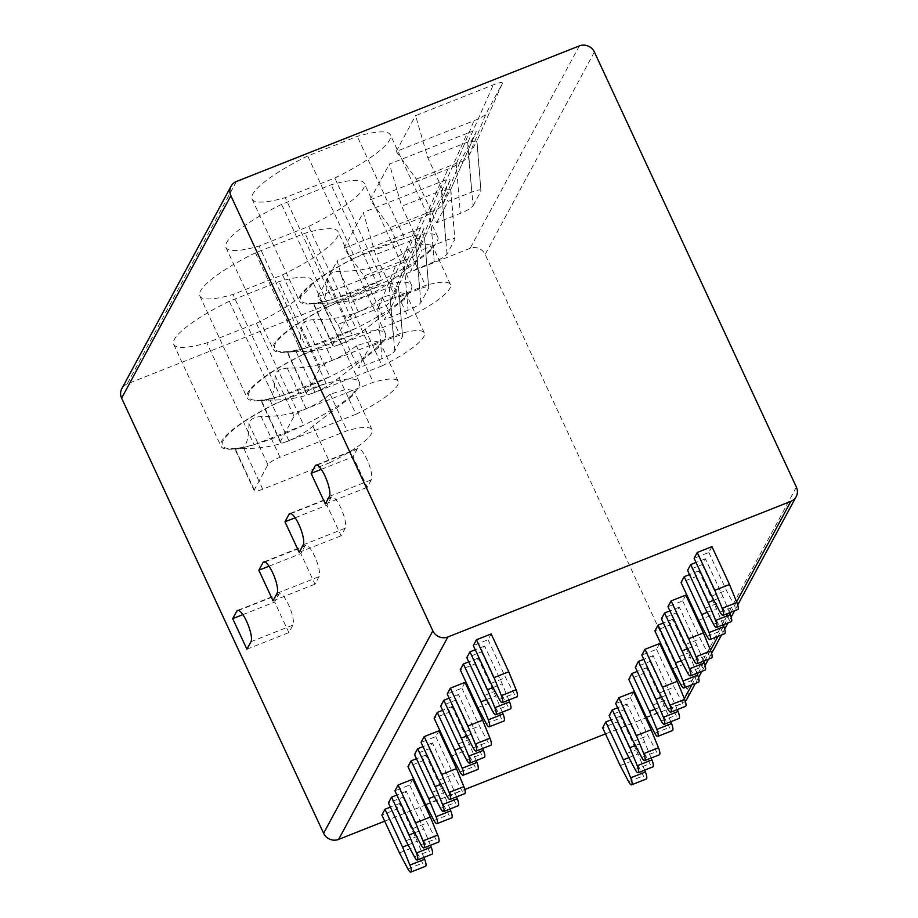 <?xml version="1.0" encoding="UTF-8"?>
<svg xmlns="http://www.w3.org/2000/svg" width="918" height="918" viewBox="0 0 918 918"><rect width="100%" height="100%" fill="white"/><g stroke="black" fill="none" stroke-linecap="round" stroke-linejoin="round"><path stroke-width="0.69" stroke-dasharray="4.59 3.44" d="M579.361 45.9L470.131 248.319A11.486 10.821 -151.6 0 1 485.163 254.435L687.134 689.544A11.486 10.821 -151.6 0 1 686.939 699.068M470.131 248.319L127.2 383.908A11.486 10.821 -151.6 0 0 121.83 388.635M384.699 821.174L424.885 805.293M425.803 804.925L464.806 789.503M605.478 733.895L645.664 718.002M646.57 717.646L681.569 703.808A11.486 10.821 -151.6 0 0 685.31 701.306M430.416 845.317L423.818 829.161L406.249 791.327L403.117 797.134L388.394 802.952M406.249 791.327L396.874 795.034M412.79 779.221L409.646 785.028L394.935 790.846M434.248 796.468L443.417 792.842L425.849 755.009L422.716 760.815L407.994 766.633M425.849 755.009L416.474 758.716M456.544 796.893L449.946 780.736L432.389 742.903L429.245 748.709L414.534 754.527M432.389 742.903L423.003 746.609M438.919 730.797L435.786 736.603L421.064 742.421M460.388 748.032L469.546 744.418L451.989 706.573L448.845 712.391L434.134 718.209M451.989 706.573L442.602 710.291M482.673 748.457L458.518 694.467L455.385 700.285L440.663 706.103M458.518 694.467L449.143 698.185M465.047 682.361L461.915 688.179L447.192 693.997M486.517 699.608L495.674 695.993L478.117 658.149L474.985 663.966L460.262 669.784M478.117 658.149L468.731 661.867M508.813 700.032L502.215 683.887L484.647 646.043L481.514 651.86L466.792 657.678M484.647 646.043L475.272 649.76M491.176 633.936L488.043 639.754L473.332 645.572M628.887 757.602L638.056 753.976L620.488 716.143L617.355 721.95L602.633 727.779M620.488 716.143L611.113 719.85M651.183 758.027L644.585 741.87L627.028 704.037L623.884 709.843L609.173 715.673M627.028 704.037L617.642 707.744M633.558 691.931L630.425 697.737L615.703 703.567M655.027 709.178L664.184 705.552L646.628 667.719L643.484 673.525L628.773 679.343M646.628 667.719L637.241 671.425M677.323 709.603L653.157 655.613L650.024 661.419L635.302 667.237M653.157 655.613L643.782 659.319M659.686 643.507L656.554 649.313L641.831 655.131M681.156 660.753L690.313 657.127L672.756 619.294L669.624 625.101L654.901 630.918M672.756 619.294L663.381 623.001M703.452 661.178L696.854 645.021L679.286 607.188L676.153 612.995L661.43 618.812M679.286 607.188L669.91 610.895M685.826 595.082L682.682 600.888L667.971 606.706M707.285 612.329L716.453 608.703L698.885 570.87L695.752 576.676L681.03 582.494M698.885 570.87L689.51 574.576M729.58 612.754L722.982 596.597L705.426 558.764L702.281 564.57L687.571 570.388M705.426 558.764L696.039 562.47M711.955 546.658L708.822 552.464L694.1 558.282M408.12 844.893L417.277 841.267L399.72 803.434L396.587 809.24L381.865 815.058M399.72 803.434L390.345 807.14M396.587 809.24L414.144 847.073L422.59 863.104A6.564 1.721 -111.6 0 0 425.562 866.282M423.886 857.423L417.277 841.267M403.117 797.134L420.685 834.967L429.119 850.997A6.564 1.721 -111.6 0 0 432.091 854.176M409.646 785.028L427.214 822.861L435.648 838.891A6.564 1.721 -111.6 0 0 438.62 842.07M399.433 852.891L414.144 847.073M405.963 840.785L420.685 834.967M414.649 832.787L423.818 829.161M412.492 828.679L427.214 822.861M422.716 760.815L440.273 798.649L448.718 814.668A6.564 1.721 -111.6 0 0 451.69 817.858M450.015 808.999L443.417 792.842M429.245 748.709L446.814 786.542L455.248 802.561A6.564 1.721 -111.6 0 0 458.22 805.752M435.786 736.603L453.343 774.436L461.788 790.455A6.564 1.721 -111.6 0 0 464.76 793.645M425.562 804.466L440.273 798.649M432.091 792.36L446.814 786.542M440.789 784.351L449.946 780.736M438.62 780.254L453.343 774.436M448.845 712.391L466.413 750.224L474.847 766.243A6.564 1.721 -111.6 0 0 477.819 769.433M476.144 760.563L469.546 744.418M455.385 700.285L472.942 738.118L481.388 754.137A6.564 1.721 -111.6 0 0 484.36 757.327M461.915 688.179L479.471 726.012L487.917 742.031A6.564 1.721 -111.6 0 0 490.889 745.221M451.69 756.042L466.413 750.224M458.22 743.936L472.942 738.118M466.918 735.926L476.075 732.312M464.76 731.83L479.471 726.012M474.985 663.966L492.541 701.8L500.987 717.819A6.564 1.721 -111.6 0 0 503.948 721.009M502.272 712.139L495.674 695.993M481.514 651.86L499.071 689.693L507.516 705.712A6.564 1.721 -111.6 0 0 510.488 708.903M488.043 639.754L505.611 677.587L514.046 693.606A6.564 1.721 -111.6 0 0 517.018 696.796M477.819 707.617L492.541 701.8M484.36 695.511L499.071 689.693M493.046 687.502L502.215 683.887M490.889 683.405L505.611 677.587M617.355 721.95L634.923 759.794L643.357 775.813A6.564 1.721 -111.6 0 0 646.329 778.992M644.654 770.133L638.056 753.976M623.884 709.843L641.452 747.688L649.887 763.707A6.564 1.721 -111.6 0 0 652.859 766.886M630.425 697.737L647.982 735.582L656.427 751.601A6.564 1.721 -111.6 0 0 659.399 754.78M620.201 765.612L634.923 759.794M626.73 753.506L641.452 747.688M635.428 745.496L644.585 741.87M633.271 741.4L647.982 735.582M643.484 673.525L661.052 711.37L669.486 727.389A6.564 1.721 -111.6 0 0 672.458 730.567M670.783 721.709L664.184 705.552M650.024 661.419L667.581 699.264L676.027 715.283A6.564 1.721 -111.6 0 0 678.999 718.461M656.554 649.313L674.122 687.157L682.556 703.177A6.564 1.721 -111.6 0 0 685.528 706.355M646.329 717.188L661.052 711.37M652.87 705.081L667.581 699.264M661.557 697.072L670.714 693.446M659.399 692.975L674.122 687.157M669.624 625.101L687.18 662.945L695.626 678.964A6.564 1.721 -111.6 0 0 698.598 682.143M696.923 673.284L690.313 657.127M676.153 612.995L693.71 650.839L702.155 666.858A6.564 1.721 -111.6 0 0 705.127 670.037M682.682 600.888L700.25 638.721L708.685 654.752A6.564 1.721 -111.6 0 0 711.657 657.931M672.469 668.763L687.18 662.945M678.999 656.657L693.71 650.839M687.685 648.647L696.854 645.021M685.528 644.551L700.25 638.721M695.752 576.676L713.309 614.509L721.755 630.54A6.564 1.721 -111.6 0 0 724.727 633.718M723.051 624.86L716.453 608.703M702.281 564.57L719.85 602.403L728.284 618.434A6.564 1.721 -111.6 0 0 731.256 621.612M708.822 552.464L726.379 590.297L734.825 606.328A6.564 1.721 -111.6 0 0 737.797 609.506M698.598 620.338L713.309 614.509M705.127 608.232L719.85 602.403M713.825 600.223L722.982 596.597M711.657 596.126L726.379 590.297M242.88 614.635L274.666 602.059L278.716 594.554A17.224 4.533 68.4 0 1 279.485 593.82A17.224 4.533 68.4 0 1 289.308 606.442A17.224 4.533 68.4 0 1 292.911 625.112L288.86 632.617L274.666 602.059M246.908 649.21L288.86 632.617M269.008 566.211L300.806 553.634L314.989 584.192L319.039 576.688A17.224 4.533 -111.6 0 0 315.448 558.018A17.224 4.533 -111.6 0 0 305.614 545.395A17.224 4.533 -111.6 0 0 304.856 546.13L300.806 553.634M273.036 600.785L314.989 584.192M295.137 517.786L326.934 505.21L341.117 535.768L345.168 528.263A17.224 4.533 -111.6 0 0 341.576 509.593A17.224 4.533 -111.6 0 0 331.742 496.971A17.224 4.533 -111.6 0 0 330.985 497.705L326.934 505.21M299.176 552.349L341.117 535.768M321.266 469.35L353.063 456.785L367.246 487.343L371.297 479.839A17.224 4.533 -111.6 0 0 367.705 461.169A17.224 4.533 -111.6 0 0 357.871 448.546A17.224 4.533 -111.6 0 0 357.113 449.281L353.063 456.785M325.305 503.925L367.246 487.343M403.886 260.23L404.299 260.081C410.013 258.761 413.995 256.512 416.267 253.334L424.518 237.98L428.717 287.988L420.869 302.515C419.078 304.891 414.81 307.461 408.085 310.238L403.886 260.23L364.067 275.974L343.94 248.308L421.695 217.566C428.109 215.053 432.126 212.724 433.766 210.589L450.072 180.364C450.474 178.723 447.468 179.182 441.042 181.73L363.276 212.471L375.565 254.665L395.83 298.316L419.583 288.929C426.159 286.439 429.199 286.129 428.717 287.988L424.69 237.728L415.797 238.772L375.565 254.665M450.072 180.364L424.69 237.728L450.072 180.364M343.94 248.308L363.276 212.471M467.17 133.305L389.416 164.047L401.705 206.24L421.97 249.891L445.712 240.505C452.287 238.014 455.339 237.705 454.846 239.564L450.83 189.303L476.201 131.94C476.603 130.299 473.596 130.746 467.17 133.305L441.925 190.347L401.705 206.24M430.014 211.806L430.427 211.656C436.142 210.337 440.124 208.088 442.396 204.909L450.646 189.556L454.846 239.564L447.009 254.091C445.207 256.466 440.95 259.037 434.214 261.814L430.014 211.806L390.207 227.549L370.069 199.883L447.835 169.142C454.238 166.617 458.254 164.299 459.895 162.165L476.201 131.94L450.83 189.303M370.069 199.883L389.416 164.047M416.336 179.125L456.567 163.232C462.27 161.912 466.252 159.663 468.524 156.485L473.137 205.666C471.347 208.042 467.078 210.612 460.343 213.389L436.601 222.776L416.336 179.125L396.209 151.459L473.963 120.717C480.366 118.192 484.394 115.875 486.024 113.74L502.341 83.515C502.743 81.874 499.725 82.322 493.299 84.881L415.544 115.622L427.834 157.816L448.099 201.467L471.841 192.08C478.427 189.59 481.468 189.28 480.975 191.139L476.958 140.879L468.054 141.923L427.834 157.816M502.341 83.515L476.958 140.879L502.341 83.515M396.209 151.459L415.544 115.622M229.305 301.253A75.46 15.721 155.1 0 0 173.674 344.342A75.46 15.721 155.1 0 0 206.825 342.896L256.397 323.297A75.46 15.721 155.1 0 0 312.028 280.219A75.46 15.721 155.1 0 0 278.865 281.654L229.305 301.253L276.582 403.117A75.46 15.721 -24.9 0 0 220.951 446.205A75.46 15.721 -24.9 0 0 254.114 444.771L206.825 342.896M255.433 252.829A75.46 15.721 155.1 0 0 199.803 295.917A75.46 15.721 155.1 0 0 232.954 294.471L282.526 274.872A75.46 15.721 155.1 0 0 338.157 231.795A75.46 15.721 155.1 0 0 305.005 233.229L255.433 252.829L302.711 354.692A75.46 15.721 -24.9 0 0 247.091 397.781A75.46 15.721 -24.9 0 0 280.242 396.335L232.954 294.471M281.562 204.404A75.46 15.721 155.1 0 0 225.931 247.481A75.46 15.721 155.1 0 0 259.094 246.047L308.666 226.448A75.46 15.721 155.1 0 0 364.285 183.359A75.46 15.721 155.1 0 0 331.134 184.805L281.562 204.404L328.851 306.268A75.46 15.721 -24.9 0 0 273.22 349.356A75.46 15.721 -24.9 0 0 306.371 347.911L259.094 246.047M307.691 155.98A75.46 15.721 155.1 0 0 252.06 199.057A75.46 15.721 155.1 0 0 285.223 197.622L334.795 178.023A75.46 15.721 155.1 0 0 390.425 134.935A75.46 15.721 155.1 0 0 357.263 136.38L307.691 155.98L354.979 257.843A75.46 15.721 -24.9 0 0 299.348 300.932A75.46 15.721 -24.9 0 0 332.511 299.486L285.223 197.622M377.757 308.655L378.17 308.505C383.873 307.186 387.866 304.937 390.127 301.758L398.389 286.405L402.577 336.413L394.74 350.94C392.95 353.315 388.681 355.897 381.945 358.663L377.757 308.655L337.939 324.398L317.812 296.732L395.566 265.99C401.969 263.477 405.997 261.148 407.626 259.014L423.944 228.789C424.346 227.148 421.328 227.607 414.902 230.154L337.147 260.896L349.437 303.089L369.702 346.752L393.443 337.354C400.03 334.863 403.071 334.554 402.577 336.413L398.561 286.152L389.668 287.196L349.437 303.089M423.944 228.789L398.561 286.152L423.944 228.789M317.812 296.732L337.147 260.896M381.945 358.663L358.204 368.049L369.702 346.752M337.939 324.398L358.204 368.049M408.085 310.238L384.332 319.625L395.83 298.316M364.067 275.974L384.332 319.625M450.646 189.556L441.925 190.347M434.214 261.814L410.472 271.2L421.97 249.891M390.207 227.549L410.472 271.2M468.937 155.658L476.958 140.867M473.137 205.666L480.975 191.139L476.786 141.131M436.601 222.776L448.099 201.467M254.114 444.771L303.686 425.172L256.397 323.297M352.007 396.289L312.9 426.124C294.885 441.329 271.877 448.787 243.867 448.489L235.329 449.028C240.137 449.613 243.591 447.984 245.703 444.128C247.803 440.089 248.881 433.319 248.916 423.841C249.753 419.503 253.816 417.07 261.114 416.52C289.227 416.795 312.235 409.348 330.147 394.166L346.556 389.255L353.889 390.655L352.007 396.289L357.217 389.198A75.46 15.721 -24.9 0 0 358.571 387.086A75.46 15.721 155.1 0 0 359.317 382.083A75.46 15.721 155.1 0 0 326.154 383.517L278.865 281.654M357.217 389.198A75.46 15.721 -24.9 0 1 303.686 425.172A75.46 15.721 155.1 0 1 255.583 444.186A75.46 15.721 -24.9 0 1 229.225 448.615A75.46 15.721 -24.9 0 1 223.166 440.617A75.46 15.721 -24.9 0 1 278.051 402.543L276.582 403.117M326.154 383.517L278.051 402.543A75.46 15.721 155.1 0 1 326.154 383.517M312.9 426.124L329.86 462.672L262.766 489.202A11.486 2.398 -24.9 0 1 254.183 490.648L234.824 448.936L235.823 449.063L229.225 448.615M254.183 490.648A11.486 2.398 -24.9 0 1 254.297 489.879L267.884 464.703A11.486 2.398 -24.9 0 1 280.013 457.244L347.107 430.714A58.236 12.129 -24.9 0 1 372.054 429.796A58.236 12.129 -24.9 0 1 329.86 462.672M330.147 394.166L347.107 430.714M280.242 396.335L329.814 376.736L282.526 274.872M378.136 347.865L339.029 377.7C321.025 392.904 298.017 400.363 270.007 400.053L261.458 400.604C266.277 401.189 269.731 399.559 271.831 395.704C273.931 391.653 275.01 384.894 275.056 375.416C275.882 371.079 279.944 368.646 287.254 368.095C315.356 368.37 338.363 360.923 356.276 345.73L372.685 340.83L380.018 342.23L378.136 347.865L383.345 340.773A75.46 15.721 -24.9 0 0 384.699 338.662A75.46 15.721 155.1 0 0 385.445 333.659A75.46 15.721 155.1 0 0 352.282 335.093L305.005 233.229M383.345 340.773A75.46 15.721 -24.9 0 1 329.814 376.736A75.46 15.721 155.1 0 1 281.711 395.761A75.46 15.721 -24.9 0 1 255.353 400.191A75.46 15.721 -24.9 0 1 249.294 392.193A75.46 15.721 -24.9 0 1 304.191 354.107L302.711 354.692M352.282 335.093L304.191 354.107A75.46 15.721 155.1 0 1 352.282 335.093M339.029 377.7L356 414.248L288.906 440.778A11.486 2.398 -24.9 0 1 280.323 442.224L260.953 400.512L261.951 400.638L255.353 400.191M280.323 442.224A11.486 2.398 -24.9 0 1 280.426 441.455L294.024 416.279A11.486 2.398 -24.9 0 1 306.153 408.82L373.247 382.29A58.236 12.129 -24.9 0 1 398.183 381.36A58.236 12.129 -24.9 0 1 356 414.248M356.276 345.73L373.247 382.29M306.371 347.911L355.943 328.311L308.666 226.448M404.264 299.44L365.157 329.275C347.153 344.479 324.146 351.938 296.135 351.628L287.598 352.168C292.406 352.764 295.86 351.135 297.96 347.279C300.071 343.229 301.138 336.47 301.184 326.992C302.011 322.654 306.073 320.21 313.382 319.671C341.496 319.946 364.503 312.499 382.404 297.306L398.814 292.406L406.146 293.806L404.264 299.44L409.474 292.349A75.46 15.721 -24.9 0 0 410.839 290.237A75.46 15.721 155.1 0 0 411.574 285.234A75.46 15.721 155.1 0 0 378.423 286.668L331.134 184.805M409.474 292.349A75.46 15.721 -24.9 0 1 355.943 328.311A75.46 15.721 155.1 0 1 307.851 347.337A75.46 15.721 -24.9 0 1 281.482 351.766A75.46 15.721 -24.9 0 1 275.434 343.768A75.46 15.721 -24.9 0 1 330.319 305.683L328.851 306.268M378.423 286.668L330.319 305.683A75.46 15.721 155.1 0 1 378.423 286.668M365.157 329.275L382.129 365.823L315.035 392.353A11.486 2.398 -24.9 0 1 306.451 393.799L287.093 352.087L288.08 352.214L281.482 351.766M306.451 393.799A11.486 2.398 -24.9 0 1 306.566 393.03L320.152 367.854A11.486 2.398 -24.9 0 1 332.282 360.384L399.376 333.865A58.236 12.129 -24.9 0 1 424.311 332.936A58.236 12.129 -24.9 0 1 382.129 365.823M382.404 297.306L399.376 333.865M332.511 299.486L382.083 279.887L334.795 178.023M430.404 251.016L391.298 280.851C373.282 296.055 350.274 303.514 322.264 303.204L313.726 303.743C318.535 304.34 321.988 302.711 324.088 298.855C326.2 294.804 327.267 288.045 327.313 278.567C328.139 274.23 332.213 271.785 339.511 271.246C367.625 271.521 390.632 264.074 408.544 248.881L424.942 243.97L432.275 245.381L430.404 251.016L435.602 243.924A75.46 15.721 -24.9 0 0 436.968 241.813A75.46 15.721 155.1 0 0 437.702 236.81A75.46 15.721 155.1 0 0 404.551 238.244L357.263 136.38M435.602 243.924A75.46 15.721 -24.9 0 1 382.083 279.887A75.46 15.721 155.1 0 1 333.98 298.912A75.46 15.721 -24.9 0 1 307.61 303.342A75.46 15.721 -24.9 0 1 301.563 295.344A75.46 15.721 -24.9 0 1 356.448 257.258L354.979 257.843M404.551 238.244L356.448 257.258A75.46 15.721 155.1 0 1 404.551 238.244M391.298 280.851L408.258 317.399L341.163 343.929A11.486 2.398 -24.9 0 1 332.58 345.375L313.222 303.663L314.22 303.789L307.61 303.342M332.58 345.375A11.486 2.398 -24.9 0 1 332.695 344.606L346.281 319.43A11.486 2.398 -24.9 0 1 358.41 311.959L425.504 285.441A58.236 12.129 -24.9 0 1 450.44 284.511A58.236 12.129 -24.9 0 1 408.258 317.399M408.544 248.881L425.504 285.441M594.394 52.016L485.163 254.435M796.376 487.125L687.134 689.544M736.603 601.829L731.003 612.191M730.062 613.935L724.474 624.297M723.533 626.042L717.945 636.404M710.463 650.254L704.875 660.616M703.934 662.36L698.346 672.722M697.405 674.466L691.805 684.828M684.335 698.678L681.569 703.808M407.867 868.921L422.59 863.104M414.397 856.815L429.119 850.997M420.937 844.709L435.648 838.891M433.996 820.497L448.718 814.668M440.537 808.391L455.248 802.561M447.066 796.285L461.788 790.455M460.136 772.061L474.847 766.243M466.665 759.955L481.388 754.137M473.195 747.849L487.917 742.031M486.265 723.636L500.987 717.819M492.794 711.53L507.516 705.712M499.335 699.424L514.046 693.606M628.635 781.631L643.357 775.813M635.176 769.525L649.887 763.707M641.705 757.419L656.427 751.601M654.775 733.207L669.486 727.389M661.304 721.1L676.027 715.283M667.834 708.994L682.556 703.177M680.904 684.782L695.626 678.964M687.433 672.676L702.155 666.858M693.974 660.57L708.685 654.752M707.032 636.358L721.755 630.54M713.573 624.251L728.284 618.434M720.102 612.145L734.825 606.328M238.588 610.424L278.716 594.554M250.958 641.705L292.911 625.112M264.728 562L304.856 546.13M277.087 593.269L319.039 576.688M290.857 513.564L330.985 497.705M303.227 544.844L345.168 528.263M316.985 465.139L357.113 449.281M329.355 496.42L371.297 479.839M236.431 181.489L127.2 383.908M389.668 287.196L414.902 230.154M389.255 287.345L393.443 337.354M394.74 350.94L390.552 300.932M407.626 259.014L390.127 301.758M378.17 308.505L395.566 265.99M415.797 238.772L441.042 181.73M415.384 238.921L419.583 288.929M420.869 302.515L416.68 252.507M433.766 210.589L416.267 253.334M404.299 260.081L421.695 217.566M441.512 190.496L445.712 240.505M447.009 254.091L442.809 204.083M459.895 162.165L442.396 204.909M430.427 211.656L447.835 169.142M468.054 141.923L493.299 84.881M467.652 142.072L471.841 192.08M456.154 163.381L460.343 213.389M456.567 163.232L473.963 120.717M468.524 156.485L486.024 113.74M235.329 449.028L254.297 489.879M248.916 423.841L267.884 464.703M243.867 448.489L262.766 489.202M261.114 416.52L280.013 457.244M261.458 400.604L280.426 441.455M275.056 375.416L294.024 416.279M270.007 400.053L288.906 440.778M287.254 368.095L306.153 408.82M287.598 352.168L306.566 393.03M301.184 326.992L320.152 367.854M296.135 351.628L315.035 392.353M313.382 319.671L332.282 360.384M313.726 303.743L332.695 344.606M327.313 278.567L346.281 319.43M322.264 303.204L341.163 343.929M339.511 271.246L358.41 311.959M737.728 604.962L734.595 610.768M731.198 617.068L728.066 622.874M724.658 629.174L721.525 634.981M711.599 653.386L708.466 659.193M705.07 665.493L701.926 671.299M698.529 677.599L695.396 683.405M279.485 593.82L237.532 610.401M305.614 545.395L263.661 561.977M331.742 496.971L289.801 513.552M357.871 448.546L315.93 465.128M173.674 344.342L220.951 446.205M359.317 382.083L312.028 280.219M372.054 429.796L353.889 390.655M199.803 295.917L247.091 397.781M385.445 333.659L338.157 231.795M398.183 381.36L380.018 342.23M225.931 247.481L273.22 349.356M411.574 285.234L364.285 183.359M424.311 332.936L406.146 293.806M252.06 199.057L299.348 300.932M437.702 236.81L390.425 134.935M450.44 284.511L432.275 245.381"/><path stroke-width="1.38" d="M230.866 195.741L121.624 398.16A11.486 10.821 -151.6 0 1 121.83 388.635L231.061 186.216A11.486 10.821 28.4 0 0 230.866 195.741L432.837 630.861A11.486 10.821 28.4 0 0 447.869 636.966L790.8 501.389A11.486 10.821 28.4 0 0 796.17 496.649A11.486 10.821 28.4 0 0 796.376 487.125L594.394 52.016A11.486 10.821 28.4 0 0 579.361 45.9L236.431 181.489A11.486 10.821 28.4 0 0 231.061 186.216M121.624 398.16L323.606 833.28A11.486 10.821 -151.6 0 0 338.639 839.396L384.699 821.174M424.885 805.293L425.803 804.925M464.806 789.503L605.478 733.895M645.664 718.002L646.57 717.646M695.396 683.405L686.939 699.068A11.486 10.821 -151.6 0 1 685.31 701.306M417.369 859.994A6.564 1.721 -111.6 0 0 416.462 852.994L431.173 847.176A6.564 1.721 -111.6 0 1 432.091 854.176L417.369 859.994A6.564 1.721 -111.6 0 1 414.397 856.815L405.963 840.785L388.394 802.952L391.538 797.145L396.874 795.034M423.909 847.888A6.564 1.721 -111.6 0 1 420.937 844.709L412.492 828.679L394.935 790.846L398.068 785.039L412.79 779.221L430.347 817.054L437.714 835.07A6.564 1.721 -111.6 0 1 438.62 842.07L423.909 847.888A6.564 1.721 -111.6 0 0 422.991 840.888L415.624 822.872L398.068 785.039M436.968 823.675A6.564 1.721 -111.6 0 0 436.061 816.676L450.772 810.858A6.564 1.721 -111.6 0 1 451.69 817.858L436.968 823.675A6.564 1.721 -111.6 0 1 433.996 820.497L425.562 804.466L407.994 766.633L411.138 760.827L416.474 758.716M443.509 811.569A6.564 1.721 -111.6 0 0 442.591 804.57L457.313 798.752A6.564 1.721 -111.6 0 1 458.22 805.752L443.509 811.569A6.564 1.721 -111.6 0 1 440.537 808.391L432.091 792.36L414.534 754.527L417.667 748.721L423.003 746.609M450.038 799.463A6.564 1.721 -111.6 0 1 447.066 796.285L438.62 780.254L421.064 742.421L424.196 736.615L438.919 730.797L456.476 768.63L463.842 786.646A6.564 1.721 -111.6 0 1 464.76 793.645L450.038 799.463A6.564 1.721 -111.6 0 0 449.12 792.463L441.765 774.448L424.196 736.615M463.108 775.251A6.564 1.721 -111.6 0 0 462.19 768.251L476.912 762.433A6.564 1.721 -111.6 0 1 477.819 769.433L463.108 775.251A6.564 1.721 -111.6 0 1 460.136 772.061L451.69 756.042L434.134 718.209L437.266 712.402L442.602 710.291M469.637 763.145A6.564 1.721 -111.6 0 0 468.719 756.145L483.442 750.327A6.564 1.721 -111.6 0 1 484.36 757.327L469.637 763.145A6.564 1.721 -111.6 0 1 466.665 759.955L458.22 743.936L440.663 706.103L443.796 700.296L449.143 698.185M476.167 751.039A6.564 1.721 -111.6 0 1 473.195 747.849L464.76 731.83L447.192 693.997L450.336 688.19L465.047 682.361L482.616 720.205L489.971 738.221A6.564 1.721 -111.6 0 1 490.889 745.221L476.167 751.039A6.564 1.721 -111.6 0 0 475.26 744.039L467.893 726.023L450.336 688.19M489.237 726.826A6.564 1.721 -111.6 0 0 488.319 719.827L503.041 714.009A6.564 1.721 -111.6 0 1 503.948 721.009L489.237 726.826A6.564 1.721 -111.6 0 1 486.265 723.636L477.819 707.617L460.262 669.784L463.395 663.978L468.731 661.867M495.766 714.72A6.564 1.721 -111.6 0 0 494.859 707.721L509.57 701.903A6.564 1.721 -111.6 0 1 510.488 708.903L495.766 714.72A6.564 1.721 -111.6 0 1 492.794 711.53L484.36 695.511L466.792 657.678L469.924 651.86L475.272 649.76M502.295 702.614A6.564 1.721 -111.6 0 1 499.335 699.424L490.889 683.405L473.332 645.572L476.465 639.754L491.176 633.936L508.744 671.781L516.111 689.797A6.564 1.721 -111.6 0 1 517.018 696.796L502.295 702.614A6.564 1.721 -111.6 0 0 501.389 695.615L494.022 677.599L476.465 639.754M631.607 784.81A6.564 1.721 -111.6 0 0 630.7 777.821L645.411 772.004A6.564 1.721 -111.6 0 1 646.329 778.992L631.607 784.81A6.564 1.721 -111.6 0 1 628.635 781.631L620.201 765.612L602.633 727.779L605.777 721.961L611.113 719.85M638.148 772.704A6.564 1.721 -111.6 0 0 637.23 765.715L651.952 759.897A6.564 1.721 -111.6 0 1 652.859 766.886L638.148 772.704A6.564 1.721 -111.6 0 1 635.176 769.525L626.73 753.506L609.173 715.673L612.306 709.855L617.642 707.744M644.677 760.597A6.564 1.721 -111.6 0 1 641.705 757.419L633.271 741.4L615.703 703.567L618.835 697.749L633.558 691.931L651.126 729.764L658.481 747.791A6.564 1.721 -111.6 0 1 659.399 754.78L644.677 760.597A6.564 1.721 -111.6 0 0 643.759 753.609L636.404 735.582L618.835 697.749M657.747 736.385A6.564 1.721 -111.6 0 0 656.829 729.397L671.551 723.579A6.564 1.721 -111.6 0 1 672.458 730.567L657.747 736.385A6.564 1.721 -111.6 0 1 654.775 733.207L646.329 717.188L628.773 679.343L631.905 673.537L637.241 671.425M664.276 724.279A6.564 1.721 -111.6 0 0 663.358 717.291L678.081 711.461A6.564 1.721 -111.6 0 1 678.999 718.461L664.276 724.279A6.564 1.721 -111.6 0 1 661.304 721.1L652.87 705.081L635.302 667.237L638.435 661.43L643.782 659.319M670.806 712.173A6.564 1.721 -111.6 0 1 667.834 708.994L659.399 692.975L641.831 655.131L644.975 649.324L659.686 643.507L677.255 681.34L684.61 699.355A6.564 1.721 -111.6 0 1 685.528 706.355L670.806 712.173A6.564 1.721 -111.6 0 0 669.899 705.185L662.532 687.157L644.975 649.324M683.876 687.961A6.564 1.721 -111.6 0 0 682.958 680.972L697.68 675.143A6.564 1.721 -111.6 0 1 698.598 682.143L683.876 687.961A6.564 1.721 -111.6 0 1 680.904 684.782L672.469 668.763L654.901 630.918L658.034 625.112L663.381 623.001M690.405 675.855A6.564 1.721 -111.6 0 0 689.498 668.855L704.209 663.037A6.564 1.721 -111.6 0 1 705.127 670.037L690.405 675.855A6.564 1.721 -111.6 0 1 687.433 672.676L678.999 656.657L661.43 618.812L664.575 613.006L669.91 610.895M696.946 663.748A6.564 1.721 -111.6 0 1 693.974 660.57L685.528 644.551L667.971 606.706L671.104 600.9L685.826 595.082L703.383 632.915L710.75 650.931A6.564 1.721 -111.6 0 1 711.657 657.931L696.946 663.748A6.564 1.721 -111.6 0 0 696.028 656.749L688.661 638.733L671.104 600.9M710.004 639.536A6.564 1.721 -111.6 0 0 709.098 632.536L723.809 626.719A6.564 1.721 -111.6 0 1 724.727 633.718L710.004 639.536A6.564 1.721 -111.6 0 1 707.032 636.358L698.598 620.338L681.03 582.494L684.174 576.688L689.51 574.576M716.545 627.43A6.564 1.721 -111.6 0 0 715.627 620.43L730.349 614.612A6.564 1.721 -111.6 0 1 731.256 621.612L716.545 627.43A6.564 1.721 -111.6 0 1 713.573 624.251L705.127 608.232L687.571 570.388L690.703 564.581L696.039 562.47M723.074 615.324A6.564 1.721 -111.6 0 1 720.102 612.145L711.657 596.126L694.1 558.282L697.232 552.475L711.955 546.658L729.512 584.491L736.879 602.506A6.564 1.721 -111.6 0 1 737.797 609.506L723.074 615.324A6.564 1.721 -111.6 0 0 722.156 608.324L714.801 590.308L697.232 552.475M410.839 872.1A6.564 1.721 -111.6 0 0 409.921 865.1L424.644 859.282A6.564 1.721 -111.6 0 1 425.562 866.282L410.839 872.1A6.564 1.721 -111.6 0 1 407.867 868.921L399.433 852.891L381.865 815.058L384.998 809.251L390.345 807.14M409.921 865.1L402.566 847.085L384.998 809.251M416.462 852.994L409.095 834.978L391.538 797.145M402.566 847.085L408.12 844.893M424.644 859.282L423.886 857.423M431.173 847.176L430.416 845.317M409.095 834.978L414.649 832.787M415.624 822.872L430.347 817.054M436.061 816.676L428.695 798.66L411.138 760.827M442.591 804.57L435.224 786.554L417.667 748.721M428.695 798.66L434.248 796.468M450.772 810.858L450.015 808.999M457.313 798.752L456.544 796.893M435.224 786.554L440.789 784.351M441.765 774.448L456.476 768.63M462.19 768.251L454.823 750.235L437.266 712.402M468.719 756.145L461.364 738.129L443.796 700.296M454.823 750.235L460.388 748.032M476.912 762.433L476.144 760.563M483.442 750.327L482.673 748.457M461.364 738.129L466.918 735.926M467.893 726.023L482.616 720.205M488.319 719.827L480.963 701.811L463.395 663.978M494.859 707.721L487.492 689.705L469.924 651.86M480.963 701.811L486.517 699.608M503.041 714.009L502.272 712.139M509.57 701.903L508.813 700.032M487.492 689.705L493.046 687.502M494.022 677.599L508.744 671.781M630.7 777.821L623.333 759.794L605.777 721.961M637.23 765.715L629.874 747.688L612.306 709.855M623.333 759.794L628.887 757.602M645.411 772.004L644.654 770.133M651.952 759.897L651.183 758.027M629.874 747.688L635.428 745.496M636.404 735.582L651.126 729.764M656.829 729.397L649.474 711.37L631.905 673.537M663.358 717.291L656.003 699.264L638.435 661.43M649.474 711.37L655.027 709.178M671.551 723.579L670.783 721.709M678.081 711.461L677.323 709.603M656.003 699.264L661.557 697.072M662.532 687.157L677.255 681.34M682.958 680.972L675.602 662.945L658.034 625.112M689.498 668.855L682.131 650.839L664.575 613.006M675.602 662.945L681.156 660.753M697.68 675.143L696.923 673.284M704.209 663.037L703.452 661.178M682.131 650.839L687.685 648.647M688.661 638.733L703.383 632.915M709.098 632.536L701.731 614.521L684.174 576.688M715.627 620.43L708.26 602.415L690.703 564.581M701.731 614.521L707.285 612.329M723.809 626.719L723.051 624.86M730.349 614.612L729.58 612.754M708.26 602.415L713.825 600.223M714.801 590.308L729.512 584.491M258.853 570.216L273.036 600.785L277.087 593.269A17.224 4.533 -111.6 0 0 273.495 574.599A17.224 4.533 -111.6 0 0 263.661 561.977A17.224 4.533 -111.6 0 0 262.904 562.711L258.853 570.216L269.008 566.211M284.982 521.791L299.176 552.349L303.227 544.844A17.224 4.533 -111.6 0 0 299.624 526.175A17.224 4.533 -111.6 0 0 289.801 513.552A17.224 4.533 -111.6 0 0 289.032 514.287L284.982 521.791L295.137 517.786M311.122 473.367L325.305 503.925L329.355 496.42A17.224 4.533 -111.6 0 0 325.764 477.75A17.224 4.533 -111.6 0 0 315.93 465.128A17.224 4.533 -111.6 0 0 315.172 465.862L311.122 473.367L321.266 469.35M232.724 618.64L246.908 649.21L250.958 641.705A17.224 4.533 -111.6 0 0 247.367 623.024A17.224 4.533 -111.6 0 0 237.532 610.401A17.224 4.533 -111.6 0 0 236.775 611.136L232.724 618.64L242.88 614.635M790.8 501.389L736.603 601.829M731.003 612.191L730.062 613.935M724.474 624.297L723.533 626.042M717.945 636.404L710.463 650.254M704.875 660.616L703.934 662.36M698.346 672.722L697.405 674.466M691.805 684.828L684.335 698.678M447.869 636.966L338.639 839.396M422.991 840.888L437.714 835.07M449.12 792.463L463.842 786.646M475.26 744.039L489.971 738.221M501.389 695.615L516.111 689.797M643.759 753.609L658.481 747.791M669.899 705.185L684.61 699.355M696.028 656.749L710.75 650.931M722.156 608.324L736.879 602.506M432.837 630.861L323.606 833.28M236.775 611.136L238.588 610.424M262.904 562.711L264.728 562M289.032 514.287L290.857 513.564M315.172 465.862L316.985 465.139M796.17 496.649L737.728 604.962M734.595 610.768L731.198 617.068M728.066 622.874L724.658 629.174M721.525 634.981L711.599 653.386M708.466 659.193L705.07 665.493M701.926 671.299L698.529 677.599"/></g></svg>
